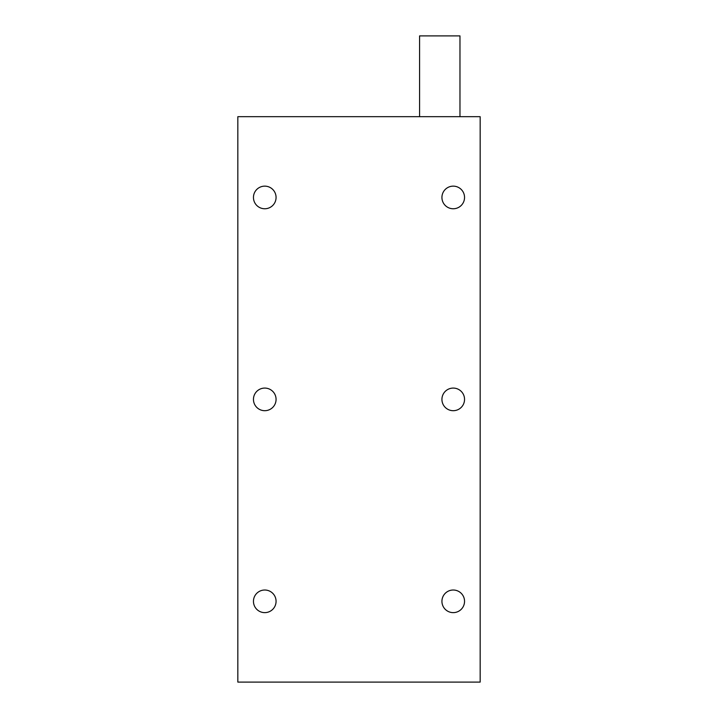 <?xml version="1.0" encoding="UTF-8"?>
<svg xmlns="http://www.w3.org/2000/svg" width="718" height="718" viewBox="0 0 718 718"><rect width="100%" height="100%" fill="white"/><g stroke="black" fill="none" stroke-linecap="round" stroke-linejoin="round"><path stroke-width="1.08" d="M264.762 388.079A11.308 11.308 0 0 0 253.454 399.387A11.308 11.308 0 0 0 264.762 410.696A11.308 11.308 0 0 0 276.071 399.387A11.308 11.308 0 0 0 264.762 388.079M453.237 388.079A11.308 11.308 0 0 0 441.929 399.387A11.308 11.308 0 0 0 453.237 410.696A11.308 11.308 0 0 0 464.546 399.387A11.308 11.308 0 0 0 453.237 388.079M453.237 186.142A11.308 11.308 0 0 0 441.929 197.45A11.308 11.308 0 0 0 453.237 208.758A11.308 11.308 0 0 0 464.546 197.45A11.308 11.308 0 0 0 453.237 186.142M264.762 186.142A11.308 11.308 0 0 0 253.454 197.45A11.308 11.308 0 0 0 264.762 208.758A11.308 11.308 0 0 0 276.071 197.45A11.308 11.308 0 0 0 264.762 186.142M419.581 116.675L419.581 35.9L459.969 35.9L459.969 116.675M453.237 590.016A11.308 11.308 0 0 0 441.929 601.325A11.308 11.308 0 0 0 453.237 612.634A11.308 11.308 0 0 0 464.546 601.325A11.308 11.308 0 0 0 453.237 590.016M264.762 590.016A11.308 11.308 0 0 0 253.454 601.325A11.308 11.308 0 0 0 264.762 612.634A11.308 11.308 0 0 0 276.071 601.325A11.308 11.308 0 0 0 264.762 590.016M237.837 682.1L237.837 116.675L480.162 116.675L480.162 682.1L237.837 682.1"/></g></svg>
